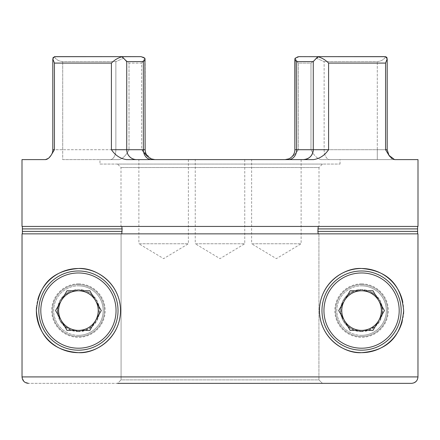 <?xml version="1.0" encoding="UTF-8"?>
<svg xmlns="http://www.w3.org/2000/svg" width="440" height="440" viewBox="0 0 440 440"><rect width="100%" height="100%" fill="white"/><g stroke="black" fill="none" stroke-linecap="round" stroke-linejoin="round"><path stroke-width="0.33" stroke-dasharray="2.2 1.65" d="M78.43 336.573A25.988 25.988 0 0 1 52.443 310.585A25.988 25.988 0 0 1 78.43 284.598A25.988 25.988 0 0 1 104.418 310.585A25.988 25.988 0 0 1 78.43 336.573A25.988 25.988 0 0 1 52.443 310.585A25.988 25.988 0 0 1 78.43 284.598A25.988 25.988 0 0 1 104.418 310.585A25.988 25.988 0 0 1 78.43 336.573A25.988 25.988 0 0 1 52.443 310.585A25.988 25.988 0 0 1 78.43 284.598A25.988 25.988 0 0 0 52.443 310.585A25.988 25.988 0 0 0 78.43 336.573A25.988 25.988 0 0 0 104.418 310.585A25.988 25.988 0 0 0 78.43 284.598A25.988 25.988 0 0 1 104.418 310.585A25.988 25.988 0 0 1 78.43 336.573M63.52 349.932A42.075 42.075 0 0 1 63.212 349.811M57.266 346.951A42.075 42.075 0 0 1 56.568 346.533M36.355 310.899A42.075 42.075 0 0 1 36.355 310.569M36.482 307.329A42.075 42.075 0 0 1 37.824 299.569M328.306 284.818A42.075 42.075 0 0 0 328.086 285.109M323.587 292.479A42.075 42.075 0 0 0 323.329 293.034M320.54 301.268A42.075 42.075 0 0 0 320.381 302.011M319.495 310.69A42.075 42.075 0 0 0 319.5 311.069M361.57 284.598A25.988 25.988 0 0 0 335.583 310.585A25.988 25.988 0 0 0 361.57 336.573A25.988 25.988 0 0 1 335.583 310.585A25.988 25.988 0 0 1 361.57 284.598A25.988 25.988 0 0 1 387.558 310.585A25.988 25.988 0 0 1 361.57 336.573A25.988 25.988 0 0 0 387.558 310.585A25.988 25.988 0 0 0 361.57 284.598A25.988 25.988 0 0 0 335.583 310.585A25.988 25.988 0 0 0 361.57 336.573A25.988 25.988 0 0 1 335.583 310.585A25.988 25.988 0 0 1 361.57 284.598A25.988 25.988 0 0 1 387.558 310.585A25.988 25.988 0 0 1 361.57 336.573A25.988 25.988 0 0 0 387.558 310.585A25.988 25.988 0 0 0 361.57 284.598M402.16 321.673A42.075 42.075 0 0 0 403.507 314M403.645 310.701A42.075 42.075 0 0 0 402.787 302.12M376.838 271.376A42.075 42.075 0 0 0 376.497 271.249M120.5 310.007A42.075 42.075 0 0 1 120.505 310.486M119.559 319.462A42.075 42.075 0 0 1 119.466 319.869M116.666 328.147A42.075 42.075 0 0 1 116.419 328.669M111.92 336.061A42.075 42.075 0 0 1 111.7 336.347M411.527 383.35L322.399 383.35L318.929 379.885L121.072 379.885L117.601 383.35L28.474 383.35L411.527 383.35L414.062 382.833M117.601 383.35L322.399 383.35L117.601 383.35L121.072 379.885L121.072 233.86L318.929 233.86L318.929 379.885L318.929 233.86L417.967 233.86L318.225 233.86L417.967 233.86L417.967 376.915L417.533 379.242M22.033 233.86L121.776 233.86L22.033 233.86L121.072 233.86L121.072 379.885L318.929 379.885L322.399 383.35M22 226.435L121.776 226.435L121 226.435L121 167.53L117.535 164.065L322.465 164.065L319 167.53L121 167.53L319 167.53L319 226.435L318.225 226.435L418 226.435M99.963 164.065L340.038 164.065L99.963 164.065L99.963 159.61L119.152 159.61C122.793 158.697 126.082 155.397 129.019 149.71C126.082 155.397 122.793 158.697 119.152 159.61L99.963 159.61M154.897 159.61L136.642 159.61A9.9 9.9 0 0 1 126.742 149.71A9.9 9.9 -90 0 0 136.642 159.61L285.104 159.61L154.897 159.61L151.377 158.906L141.697 149.71L141.697 63.085L144.93 58.245L141.697 63.085L129.019 63.085L123.536 58.245L129.019 63.085L129.019 149.71L129.019 63.085L141.697 63.085L141.697 149.71L145.139 149.71L141.697 149.71L143.666 152.339M149.512 157.965L147.373 156.371M288.624 158.906C292.463 156.954 295.691 153.89 298.304 149.71C295.713 153.857 292.49 156.921 288.624 158.906L285.104 159.61L288.492 159.61L285.104 159.61M320.848 159.61C317.207 158.697 313.918 155.397 310.981 149.71C313.918 155.397 317.207 158.697 320.848 159.61L340.038 159.61L320.848 159.61M340.038 164.065L340.038 159.61M54.384 56.7C55.946 59.554 58.724 61.188 62.711 61.6L115.868 61.6L62.711 61.6C58.861 61.276 56.084 59.642 54.384 56.7L53.147 57.547M62.711 159.61L119.152 159.61L62.711 159.61L62.711 149.71L52.811 149.71A9.9 9.9 0 0 1 50.996 155.424L54.434 149.71L52.811 149.71L62.711 149.71L62.711 61.6L62.711 159.61M48.329 158.406L48.939 157.872M122.194 56.7L126.742 61.6L126.742 149.71L126.742 61.6L122.194 56.7C118.212 57.761 114.62 59.89 111.413 63.085L111.413 149.71C115.379 155.441 120.422 158.741 126.539 159.61L136.642 159.61A9.9 9.9 0 0 1 126.742 149.71L126.742 61.6L143.374 61.6L145.139 59.664L144.93 58.245M298.304 63.085L295.07 58.245L298.304 63.085L298.304 149.71L294.861 149.71L298.304 149.71L298.304 63.085L310.981 63.085L318.83 56.65L298.914 56.65L318.83 56.65L310.981 63.085L298.304 63.085M385.616 56.7C384.054 59.554 381.277 61.188 377.289 61.6L324.132 61.6L377.289 61.6C381.139 61.276 383.917 59.642 385.616 56.7L385.627 56.7M142.879 57.107L141.086 56.65L121.792 56.65L126.742 61.6L126.742 149.71L111.413 149.71M143.374 61.6L143.374 149.71L126.742 149.71C127.331 155.722 130.631 159.022 136.642 159.61L313.462 159.61C319.577 158.741 324.621 155.441 328.587 149.71L313.258 149.71A9.9 9.9 -90 0 1 303.358 159.61L288.492 159.61L303.358 159.61A9.9 9.9 0 0 0 307.357 158.769L307.07 158.889M294.861 59.664L296.626 61.6L313.258 61.6L313.258 149.71A9.9 9.9 0 0 1 307.357 158.769M188.386 159.61L188.386 243.76L138.886 243.76L163.636 258.632L188.386 243.76L138.886 243.76L138.886 159.61L188.386 159.61L138.886 159.61M244.75 159.61L244.75 243.76L195.25 243.76L220 258.632L244.75 243.76L195.25 243.76L195.25 159.61L244.75 159.61L195.25 159.61M301.114 159.61L301.114 243.76L251.614 243.76L276.364 258.632L301.114 243.76L251.614 243.76L251.614 159.61L301.114 159.61L251.614 159.61M361.57 331.623A21.038 21.038 0 0 1 340.533 310.585A21.038 21.038 0 0 1 361.57 289.548C352.891 289.097 340.852 296.516 340.533 310.514C340.791 324.594 352.798 332.062 361.57 331.623L375.127 326.673L380.254 320.254L382.608 310.569L380.243 300.9L375.122 294.492L361.57 289.548A21.038 21.038 0 0 1 382.608 310.585A21.038 21.038 0 0 1 361.57 331.623M78.43 331.623A21.038 21.038 0 0 1 57.392 310.585A21.038 21.038 0 0 1 78.43 289.548L64.856 294.514L59.736 300.933L57.392 310.618L59.763 320.282L64.883 326.678L78.43 331.623C87.147 332.079 99.176 324.616 99.468 310.596C99.182 296.511 87.093 289.086 78.43 289.548A21.038 21.038 0 0 1 99.468 310.585A21.038 21.038 0 0 1 78.43 331.623M288.492 159.61A9.9 8.135 90 0 0 296.626 149.71L313.258 149.71L313.258 61.6L313.258 149.71A9.9 9.9 90 0 1 303.358 159.61C309.37 159.022 312.67 155.722 313.258 149.71L313.258 61.6L317.933 56.65M322.465 164.065L117.535 164.065M121 226.435L319 226.435M45.447 159.61L22 159.61M385.567 149.71L389.004 155.424L387.189 149.71L377.289 149.71L377.289 61.6L377.289 149.71L324.132 149.71L387.189 149.71L385.567 149.71L385.567 63.085L387.189 58.9L387.057 57.998M389.757 156.426L390.913 157.729M392.035 158.68L394.554 159.61L329.775 159.61L418 159.61M28.474 383.35L24.035 381.579M23.925 381.469L22.033 376.915L417.967 376.915M417.478 379.374L416.372 381.156M297.116 57.107L295.07 58.245M328.587 149.71L328.587 63.085C325.38 59.89 321.789 57.761 317.807 56.7M122.067 56.65L141.086 56.65M384.643 56.65L318.83 56.65M121.171 56.65L123.536 58.245L121.171 56.65L55.358 56.65M54.434 149.71L54.434 63.085L52.811 58.9L52.965 57.926M313.258 149.71L313.258 61.6L318.208 56.65L298.914 56.65M123.536 58.245L115.868 61.6L123.536 58.245M316.465 58.245L324.132 61.6L316.465 58.245M361.57 335.335A24.75 24.75 0 0 1 336.82 310.585A24.75 24.75 0 0 1 361.57 285.835A24.75 24.75 0 0 0 336.82 310.585A24.75 24.75 0 0 0 361.57 335.335A24.75 24.75 0 0 0 386.32 310.585A24.75 24.75 0 0 0 361.57 285.835A24.75 24.75 0 0 1 386.32 310.585A24.75 24.75 0 0 1 361.57 335.335A24.75 24.75 0 0 0 386.32 310.585A24.75 24.75 0 0 0 361.57 285.835M361.57 350.185A39.6 39.6 0 0 0 401.17 310.585A39.6 39.6 0 0 0 361.57 270.985A39.6 39.6 0 0 0 321.97 310.585A39.6 39.6 0 0 0 361.57 350.185A39.6 39.6 0 0 1 321.97 310.585A39.6 39.6 0 0 1 361.57 270.985M361.57 331.238A20.652 20.652 0 0 0 382.223 310.585A20.652 20.652 0 0 0 361.57 289.933A20.652 20.652 0 0 0 340.918 310.585A20.652 20.652 0 0 0 361.57 331.238M350.141 290.785L372.999 290.785L378.719 300.685L384.434 310.585L372.999 330.385L350.141 330.385L344.421 320.485L338.707 310.585L350.141 290.785M378.719 320.485A19.8 19.8 0 0 0 378.719 300.685M78.43 335.335A24.75 24.75 0 0 1 53.68 310.585A24.75 24.75 0 0 1 78.43 285.835A24.75 24.75 0 0 0 53.68 310.585A24.75 24.75 0 0 0 78.43 335.335A24.75 24.75 0 0 0 103.18 310.585A24.75 24.75 0 0 0 78.43 285.835A24.75 24.75 0 0 1 103.18 310.585A24.75 24.75 0 0 1 78.43 335.335A24.75 24.75 0 0 0 103.18 310.585A24.75 24.75 0 0 0 78.43 285.835M78.43 350.185A39.6 39.6 0 0 0 118.03 310.585A39.6 39.6 0 0 0 78.43 270.985A39.6 39.6 0 0 0 38.83 310.585A39.6 39.6 0 0 0 78.43 350.185A39.6 39.6 0 0 1 38.83 310.585A39.6 39.6 0 0 1 78.43 270.985M61.281 300.685A19.8 19.8 0 0 0 61.281 320.485L55.567 310.585L67.001 290.785L89.859 290.785L101.293 310.585L89.859 330.385L67.001 330.385L61.281 320.485M78.43 331.238A20.652 20.652 0 0 0 99.083 310.585A20.652 20.652 0 0 0 78.43 289.933A20.652 20.652 0 0 0 57.778 310.585A20.652 20.652 0 0 0 78.43 331.238M95.579 320.485A19.8 19.8 0 0 0 95.579 300.685M310.981 149.71L310.981 63.085L310.981 149.71L324.132 149.71L324.132 61.6L324.132 149.71L310.981 149.71M145.139 59.664L145.139 149.71L143.374 149.71A9.9 8.135 90 0 0 151.509 159.61M296.626 61.6L296.626 149.71L294.861 149.71M54.434 63.085L111.413 63.085M328.587 63.085L385.567 63.085M115.868 149.71L62.711 149.71L115.868 149.71L115.868 61.6L115.868 149.71L129.019 149.71L115.868 149.71A9.9 5.643 90 0 1 110.226 159.61A9.9 5.643 -90 0 0 115.868 149.71M324.132 149.71A9.9 5.643 -90 0 0 329.775 159.61A9.9 5.643 90 0 1 324.132 149.71M377.289 149.71L377.289 159.61L377.289 149.71M361.57 283.855A26.73 26.73 0 0 0 334.84 310.585A26.73 26.73 0 0 0 361.57 337.315A26.73 26.73 0 0 0 388.3 310.585A26.73 26.73 0 0 0 361.57 283.855M361.57 272.965A37.62 37.62 0 0 1 399.19 310.585A37.62 37.62 0 0 1 361.57 348.205A37.62 37.62 0 0 1 323.95 310.585A37.62 37.62 0 0 1 361.57 272.965M78.43 283.855A26.73 26.73 0 0 0 51.7 310.585A26.73 26.73 0 0 0 78.43 337.315A26.73 26.73 0 0 0 105.16 310.585A26.73 26.73 0 0 0 78.43 283.855M78.43 272.965A37.62 37.62 0 0 1 116.05 310.585A37.62 37.62 0 0 1 78.43 348.205A37.62 37.62 0 0 1 40.81 310.585A37.62 37.62 0 0 1 78.43 272.965M312.312 153.94L312.175 154.215M312.791 152.708L312.692 153.005M52.811 58.9L52.811 149.71M387.189 149.71L387.189 58.9M126.742 149.71L126.742 61.6M313.258 61.6L318.208 56.65M145.139 149.71C145.343 154.044 147.422 157.113 151.377 158.906"/><path stroke-width="0.66" d="M105.771 342.568A42.075 42.075 0 0 1 78.43 352.66C57.316 350.993 39.1 341.11 36.355 310.569C39.111 280.082 57.299 270.177 78.43 268.51C95.651 267.284 120.346 283.234 120.505 310.486C120.505 337.783 95.639 353.952 78.43 352.66A42.075 42.075 0 0 1 70.697 351.945M70.493 351.907A42.075 42.075 0 0 1 63.52 349.932M63.212 349.811A42.075 42.075 0 0 1 57.266 346.951M56.568 346.533A42.075 42.075 0 0 1 36.355 310.899M36.355 310.569A42.075 42.075 0 0 1 36.482 307.329M37.824 299.569A42.075 42.075 0 0 1 41.129 291.12M41.157 291.066A42.075 42.075 0 0 1 45.452 284.455M45.513 284.377A42.075 42.075 0 0 1 50.446 279.163M50.661 278.971A42.075 42.075 0 0 1 56.535 274.654M56.584 274.626A42.075 42.075 0 0 1 116.342 292.336M319.5 311.069A42.075 42.075 0 0 0 361.57 352.66C344.377 353.903 319.572 337.854 319.495 310.684C319.523 283.327 344.361 267.245 361.57 268.51A42.075 42.075 0 0 0 334.246 278.586M334.076 278.735A42.075 42.075 0 0 0 328.306 284.818M328.086 285.109A42.075 42.075 0 0 0 323.587 292.479M323.329 293.034A42.075 42.075 0 0 0 320.54 301.268M320.381 302.011A42.075 42.075 0 0 0 319.495 310.69M369.309 269.225A42.075 42.075 0 0 0 361.57 268.51C382.685 270.166 400.95 280.093 403.645 310.701C400.813 341.099 382.762 350.972 361.57 352.66A42.075 42.075 0 0 0 383.422 346.544M383.466 346.517A42.075 42.075 0 0 0 389.329 342.205M389.543 342.012A42.075 42.075 0 0 0 394.471 336.815M394.532 336.738A42.075 42.075 0 0 0 398.822 330.149M398.849 330.088A42.075 42.075 0 0 0 402.16 321.673M403.507 314A42.075 42.075 0 0 0 403.645 310.701M402.787 302.12A42.075 42.075 0 0 0 383.427 274.632M383.405 274.621A42.075 42.075 0 0 0 376.838 271.376M376.497 271.249A42.075 42.075 0 0 0 369.507 269.264M116.347 292.341A42.075 42.075 0 0 1 119.416 301.065M119.427 301.114A42.075 42.075 0 0 1 120.5 310.007M120.505 310.486A42.075 42.075 0 0 1 119.559 319.462M119.466 319.869A42.075 42.075 0 0 1 116.666 328.147M116.419 328.669A42.075 42.075 0 0 1 111.92 336.061M111.7 336.347A42.075 42.075 0 0 1 105.93 342.43M28.474 383.35C24.569 382.976 22.418 380.831 22.033 376.915L22.033 233.86L22.033 376.915L417.967 376.915C417.582 380.826 415.437 382.971 411.527 383.35L117.601 383.35M417.967 376.915L417.967 233.86L22.033 233.86M388.911 155.281L394.554 159.61L418 159.61L418 226.435L22 226.435L22 159.61L45.447 159.61L48.329 158.406M387.189 58.9L387.189 149.71L389.004 155.424L385.567 149.71L385.567 63.085L387.189 58.9L385.616 56.7L318.208 56.65M285.104 159.61L288.624 158.906A9.9 9.9 0 0 0 294.861 149.71L313.258 149.71L313.258 61.6L296.626 61.6L294.861 59.669L294.861 149.71L295.07 58.245L298.914 56.65L317.807 56.7C321.789 57.761 325.38 59.89 328.587 63.085L328.587 149.71C324.621 155.441 319.577 158.741 313.462 159.61L126.539 159.61C120.422 158.741 115.379 155.441 111.413 149.71L111.413 63.085C114.62 59.89 118.212 57.761 122.194 56.7L141.086 56.65L144.93 58.245L145.139 149.71C145.343 154.044 147.422 157.113 151.377 158.906L149.512 157.965M48.939 157.872L50.996 155.424A9.9 9.9 0 0 0 52.811 149.71L52.811 58.9L54.434 63.085L54.434 149.71L50.996 155.424C49.247 158.043 47.399 159.434 45.447 159.61M318.225 233.86L317.878 231.385L318.225 226.435M121.776 226.435L122.122 228.91L121.776 233.86M147.373 156.371L143.666 152.339M54.384 56.7L121.792 56.65L55.358 56.65L54.384 56.7L52.811 58.9M145.139 59.669L143.374 61.6L126.742 61.6L126.742 149.71A9.9 9.9 90 0 0 136.642 159.61M111.413 149.71L126.742 149.71L126.742 61.6L122.194 56.7M144.93 58.245L142.879 57.107M313.258 149.71A9.9 9.9 0 0 1 303.358 159.61C309.37 159.022 312.67 155.722 313.258 149.71L328.587 149.71M294.861 149.71A9.9 9.9 0 0 1 288.624 158.906M317.807 56.7L313.258 61.6M151.377 158.906L154.897 159.61M417.615 226.435L417.615 233.86M22.385 233.86L22.385 226.435M389.004 155.419L389.757 156.426M390.913 157.729L392.035 158.68M411.527 383.35L322.399 383.35M416.372 381.156L416.108 381.436M416.075 381.469L414.062 382.833M298.914 56.65L297.215 57.068M317.933 56.65L385.616 56.7M385.627 56.7L386.689 57.316M386.875 57.574L387.057 57.998M121.171 56.65L141.086 56.65M55.358 56.65L122.067 56.65M52.965 57.926L53.147 57.547M318.83 56.65L384.643 56.65M295.07 58.245L294.861 59.664M361.57 270.985A39.6 39.6 0 0 1 401.17 310.585A39.6 39.6 0 0 1 361.57 350.185A39.6 39.6 0 0 1 321.97 310.585A39.6 39.6 0 0 1 361.57 270.985A39.6 39.6 0 0 0 321.97 310.585A39.6 39.6 0 0 0 361.57 350.185M378.719 300.685A19.8 19.8 0 0 0 341.77 310.585A19.8 19.8 0 0 0 378.719 320.485A19.8 19.8 0 0 0 361.57 290.785A19.8 19.8 0 0 0 344.421 320.485A19.8 19.8 0 0 0 378.719 320.485M372.999 290.785L384.434 310.585L372.999 330.385L350.141 330.385L338.707 310.585L350.141 290.785L372.999 290.785M78.43 270.985A39.6 39.6 0 0 1 118.03 310.585A39.6 39.6 0 0 1 78.43 350.185A39.6 39.6 0 0 1 38.83 310.585A39.6 39.6 0 0 1 78.43 270.985A39.6 39.6 0 0 0 38.83 310.585A39.6 39.6 0 0 0 78.43 350.185M95.579 300.685A19.8 19.8 0 0 0 61.281 300.685A19.8 19.8 0 0 0 78.43 330.385A19.8 19.8 0 0 0 95.579 300.685A19.8 19.8 0 0 0 61.281 300.685M61.281 320.485A19.8 19.8 0 0 0 95.579 320.485M89.859 290.785L101.293 310.585L89.859 330.385L67.001 330.385L55.567 310.585L67.001 290.785L89.859 290.785M385.567 63.085L328.587 63.085M111.413 63.085L54.434 63.085M52.811 149.71L54.434 149.71M296.626 61.6L296.626 149.71A9.9 8.135 -90 0 1 288.492 159.61M126.742 149.71L143.374 149.71A9.9 8.135 -90 0 0 151.509 159.61M385.567 149.71L387.189 149.71M145.139 149.71L143.374 149.71L143.374 61.6M317.878 231.385L417.445 231.385M417.445 228.91L317.878 228.91M22.556 231.385L122.122 231.385M122.122 228.91L22.556 228.91M361.57 348.205A37.62 37.62 0 0 0 399.19 310.585A37.62 37.62 0 0 0 361.57 272.965A37.62 37.62 0 0 0 323.95 310.585A37.62 37.62 0 0 0 361.57 348.205M78.43 348.205A37.62 37.62 0 0 0 116.05 310.585A37.62 37.62 0 0 0 78.43 272.965A37.62 37.62 0 0 0 40.81 310.585A37.62 37.62 0 0 0 78.43 348.205M127.688 153.94L127.826 154.215M127.182 152.62L127.276 152.916"/></g></svg>
